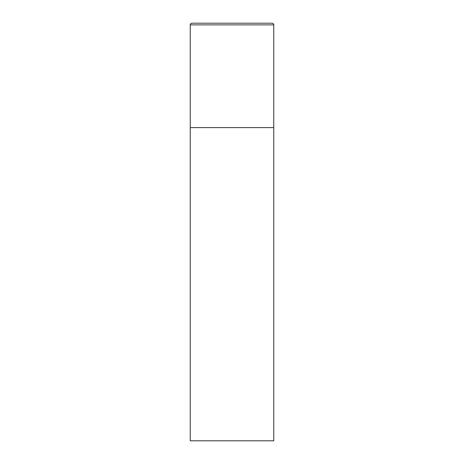 <?xml version="1.0" encoding="UTF-8"?>
<svg xmlns="http://www.w3.org/2000/svg" width="464" height="464" viewBox="0 0 464 464"><rect width="100%" height="100%" fill="white"/><g stroke="black" fill="none" stroke-linecap="round" stroke-linejoin="round"><path stroke-width="0.7" d="M190.24 24.87L190.24 440.8L273.76 440.8L273.76 127.6L190.24 127.6L273.76 127.6L273.76 24.87A1.67 1.67 0 0 0 272.09 23.2L191.91 23.2A1.67 1.67 0 0 0 190.24 24.87L273.76 24.87"/></g></svg>
